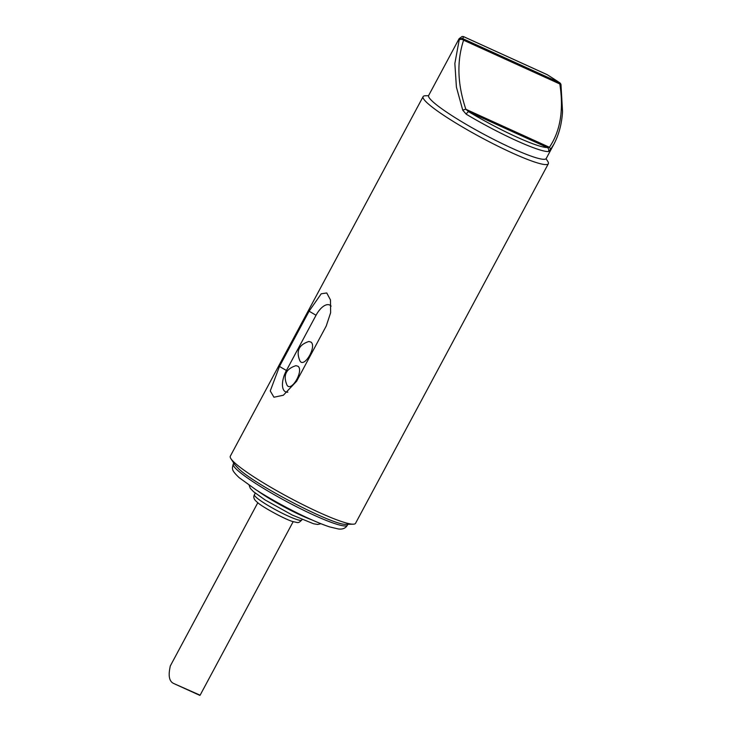 <?xml version="1.0" encoding="UTF-8"?>
<svg xmlns="http://www.w3.org/2000/svg" width="732" height="732" viewBox="0 0 732 732"><rect width="100%" height="100%" fill="white"/><g stroke="black" fill="none" stroke-linecap="round" stroke-linejoin="round"><path stroke-width="1.1" d="M433.875 102.636A66.704 8.089 -151.8 0 1 428.65 95.471L459.083 38.723A66.704 8.089 -151.8 0 0 459.156 40.123A3.01 1.976 19.7 0 1 463.594 40.205C456.677 61.223 457.436 84.253 465.872 109.278A3.01 0.833 160.3 0 0 462.752 110.203L466.229 114.192A3.01 1.107 121 0 1 468.782 111.786A63.693 7.723 28.2 0 0 547.252 147.489A3.01 2.928 87.6 0 1 548.405 151.57L550.235 149.996L553.978 144.039L546.218 158.515A66.704 8.089 -151.8 0 1 498.108 141.624A66.704 8.089 -151.8 0 1 433.875 102.636M462.752 110.203L456.411 87.126L454.856 63.501L459.156 40.123A3.01 2.955 157.2 0 1 463.219 38.842L559.44 82.615A63.693 7.723 28.2 0 0 547.06 74.627L464.088 36.884A63.693 7.723 28.2 0 0 463.219 38.842A3.01 1.418 114.5 0 1 463.594 40.205L559.824 83.979C563.85 109.983 560.383 131.083 549.412 147.278L547.252 147.489L468.782 111.786L465.872 109.278L549.412 147.278A3.01 2.141 36 0 1 550.235 149.996M554.344 143.362L553.987 144.03C558.937 134.56 561.792 123.763 562.542 111.657L560.996 84.738A3.01 1.254 170.1 0 0 559.824 83.979A3.01 1.418 114.5 0 0 559.44 82.615A3.01 1.995 124.4 0 1 559.733 82.771L547.225 74.691A3.01 1.299 121.6 0 0 547.06 74.627A3.01 1.418 114.5 0 0 546.896 74.518L463.923 36.774A3.01 1.418 114.5 0 1 464.088 36.884A3.01 2.955 -104.6 0 0 461.919 36.6L459.083 38.723M546.072 158.725L547.774 161.388A71.041 8.61 -151.8 0 1 548.332 163.758A71.041 8.61 -151.8 0 1 497.101 145.76A71.041 8.61 -151.8 0 1 428.678 104.237A71.041 8.61 -151.8 0 1 423.114 96.615A71.041 8.61 -151.8 0 1 425.393 95.764L428.559 95.709M423.114 96.615L230.296 456.21A71.041 8.61 28.2 0 0 230.855 458.58A71.041 8.61 28.2 0 0 288.838 497.376A71.041 8.61 28.2 0 0 353.236 524.194A71.041 8.61 28.2 0 0 355.514 523.353L548.332 163.758M309.087 311.201L321.211 293.788L326.756 292.965L330.461 299.919L330.644 312.683L326.225 326.033L296.606 381.271L283.339 395.243L273.942 397.22L270.245 390.961L279.468 366.439L309.087 311.201L316.041 315.254L286.422 370.493A17.367 8.18 -65.5 0 0 287.832 392.169M346.263 524.322L346.172 524.332C334.881 526.143 257.911 486.551 239.227 469.331L234.661 464.536L230.855 458.58M331.12 306.159A17.367 8.18 -65.5 0 0 316.041 315.254M298.034 366.265L295.884 365.671C285.837 368.965 282.881 375.461 287.017 385.142C291.263 392.544 304.018 370.667 298.034 366.265M310.999 342.1L308.84 341.496C298.793 344.799 295.847 351.287 299.974 360.977C304.219 368.37 316.983 346.501 310.999 342.1M293.175 521.651L200.12 695.19L173.475 683.395C166.402 679.854 170.199 667.621 170.236 666.083L257.829 502.701M548.405 151.57A66.704 8.089 -151.8 0 1 466.229 114.192M286.422 370.493L279.468 366.439M233.755 463.118L233.27 464.033A64.727 7.851 28.2 0 0 238.339 470.978A64.727 7.851 28.2 0 0 300.678 508.813A64.727 7.851 28.2 0 0 347.361 525.21L347.846 524.295M257.371 490.66A41.44 5.023 28.2 0 0 311.841 519.876M255.267 493.13L254.407 494.722A26.837 3.257 28.2 0 0 256.511 497.604A26.837 3.257 28.2 0 0 282.36 513.288A26.837 3.257 28.2 0 0 301.712 520.086L302.014 519.528M463.759 36.719A3.01 1.418 114.5 0 1 463.923 36.774A3.01 3.01 0 0 0 461.919 36.6M546.703 74.463A3.01 1.418 114.5 0 1 546.896 74.518A3.01 3.01 0 0 1 547.225 74.691M346.163 524.322L353.236 524.194M347.361 525.21C345.705 528.22 342.722 529.483 338.422 528.989L329.656 526.903C321.403 524.194 310.954 519.729 298.308 513.507C282.863 505.839 268.736 497.925 255.944 489.754L239.236 477.722C231.138 470.09 231.998 468.828 233.27 464.033M320.936 523.728L317.715 524.46L313.561 523.764L292.233 515.017L265.039 499.91L253.51 491.675L250.298 488.308L249.127 485.215M301.712 520.086C298.098 523.545 298.61 522.703 293.157 521.651C285.663 519.802 260.812 506.16 257.106 502.097C253.967 499.617 253.071 497.156 254.407 494.722M199.854 695.4L173.475 683.395M560.996 84.738A3.01 3.01 0 0 0 559.733 82.771"/></g></svg>
